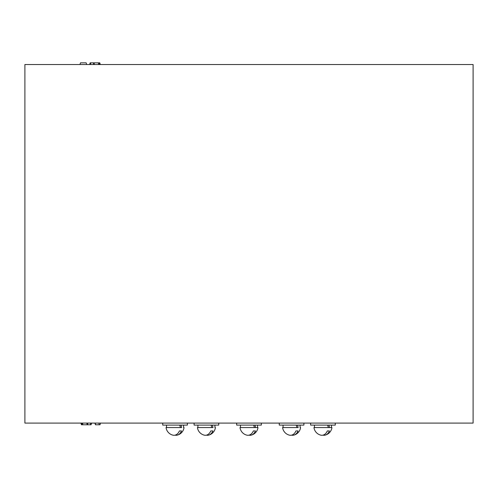 <?xml version="1.0" encoding="UTF-8"?>
<svg xmlns="http://www.w3.org/2000/svg" width="498" height="498" viewBox="0 0 498 498"><rect width="100%" height="100%" fill="white"/><g stroke="black" fill="none" stroke-linecap="round" stroke-linejoin="round"><path stroke-width="0.75" d="M253.364 430.932L254.534 430.932L253.364 430.932A8.952 6.331 90 0 1 246.859 435.152A8.952 6.331 90 0 0 249 435.152A8.952 6.331 -90 0 0 251.141 435.152A9.076 9.076 0 0 0 257.995 427.564A9.076 9.076 0 0 0 257.995 427.564L255.58 427.57L255.032 425.329M257.989 427.57L240.011 427.57L254.403 427.57L253.743 425.329M255.58 427.57L254.403 427.57M212.453 425.329L213.001 427.57L197.432 427.57L211.824 427.57L211.164 425.329M210.785 430.932L211.955 430.932L210.785 430.932A8.952 6.331 90 0 1 204.28 435.152A9.076 9.076 0 0 1 197.426 427.564M211.955 430.932L212.92 430.932A8.952 6.331 -90 0 1 208.562 435.152A9.076 9.076 0 0 0 215.416 427.564M206.421 435.152A8.952 6.331 -90 0 0 208.562 435.152M163.842 425.105L186.252 425.105M311.748 425.105L334.158 425.105M297.611 425.329L298.159 427.57L282.59 427.57L296.982 427.57L296.322 425.329M295.943 430.932L297.113 430.932L295.943 430.932A8.952 6.331 90 0 1 289.438 435.152A9.076 9.076 0 0 1 282.584 427.564M297.113 430.932L298.078 430.932A8.952 6.331 -90 0 1 293.72 435.152A9.076 9.076 0 0 0 300.574 427.564M291.579 435.152A8.952 6.331 -90 0 0 293.72 435.152M213.001 427.57L211.824 427.57M280.374 425.105L302.784 425.105M254.534 430.932L255.499 430.932A8.952 6.331 -90 0 1 251.141 435.152M298.159 427.57L296.982 427.57M181.079 425.329L181.627 427.57L166.058 427.57L180.45 427.57L179.79 425.329M179.411 430.932L180.581 430.932L179.411 430.932A8.952 6.331 90 0 1 172.906 435.152A9.076 9.076 0 0 1 166.052 427.564M180.581 430.932L181.546 430.932A8.952 6.331 -90 0 1 177.188 435.152A9.076 9.076 0 0 0 184.042 427.564M175.047 435.152A8.952 6.331 -90 0 0 177.188 435.152M322.953 435.152A8.952 6.331 -90 0 0 325.094 435.152A9.076 9.076 0 0 0 331.948 427.564L329.533 427.57L328.985 425.329M331.942 427.57L313.964 427.57L328.356 427.57L327.696 425.329M329.533 427.57L328.356 427.57M181.627 427.57L180.45 427.57M195.216 425.105L217.626 425.105M310.628 423.088L310.628 425.105L335.279 425.105L335.279 423.088M194.096 423.088L194.096 425.105L218.746 425.105L218.746 423.088M236.675 423.088L236.675 425.105L261.326 425.105L261.326 423.088M86.173 62.848L86.683 64.528L86.173 62.848L80.477 62.848L79.96 64.528L80.477 62.848M473.1 423.088L24.9 423.088L24.9 64.528L473.1 64.528L473.1 423.088M91.053 424.769L91.57 423.088L91.053 424.769L82.886 424.769L82.562 423.088M82.886 424.769L81.442 424.769L80.925 423.088M95.211 423.088L95.579 424.769L100.017 424.769L100.534 423.088M90.157 62.848L89.64 64.528L90.157 62.848L98.33 62.848L98.654 64.528M98.33 62.848L99.774 62.848L100.285 64.528M162.721 423.088L162.721 425.105L187.373 425.105L187.373 423.088M279.254 423.088L279.254 425.105L303.905 425.105L303.905 423.088M237.795 425.105L260.205 425.105M327.317 430.932L328.487 430.932L327.317 430.932A8.952 6.331 90 0 1 320.812 435.152A9.076 9.076 0 0 1 313.958 427.564M328.487 430.932L329.452 430.932A8.952 6.331 -90 0 1 325.094 435.152M90.605 424.769L90.605 423.088M87.648 424.769L87.648 423.088M87.243 424.769L86.783 423.088M81.89 424.769L81.89 423.088M99.251 424.769L98.89 423.088M90.605 62.848L90.605 64.528M93.562 62.848L93.562 64.528M93.966 62.848L94.433 64.528M99.326 62.848L99.326 64.528M257.516 427.57L257.516 425.329M240.484 427.57L240.484 425.329M246.859 435.152L246.859 435.152A9.076 9.076 0 0 1 240.005 427.564M214.937 427.57L214.937 425.329M197.905 427.57L197.905 425.329M300.095 427.57L300.095 425.329M283.063 427.57L283.063 425.329M331.469 427.57L331.469 425.329M314.437 427.57L314.437 425.329M183.563 427.57L183.563 425.329M166.531 427.57L166.531 425.329M95.448 424.769L94.931 423.088"/></g></svg>
